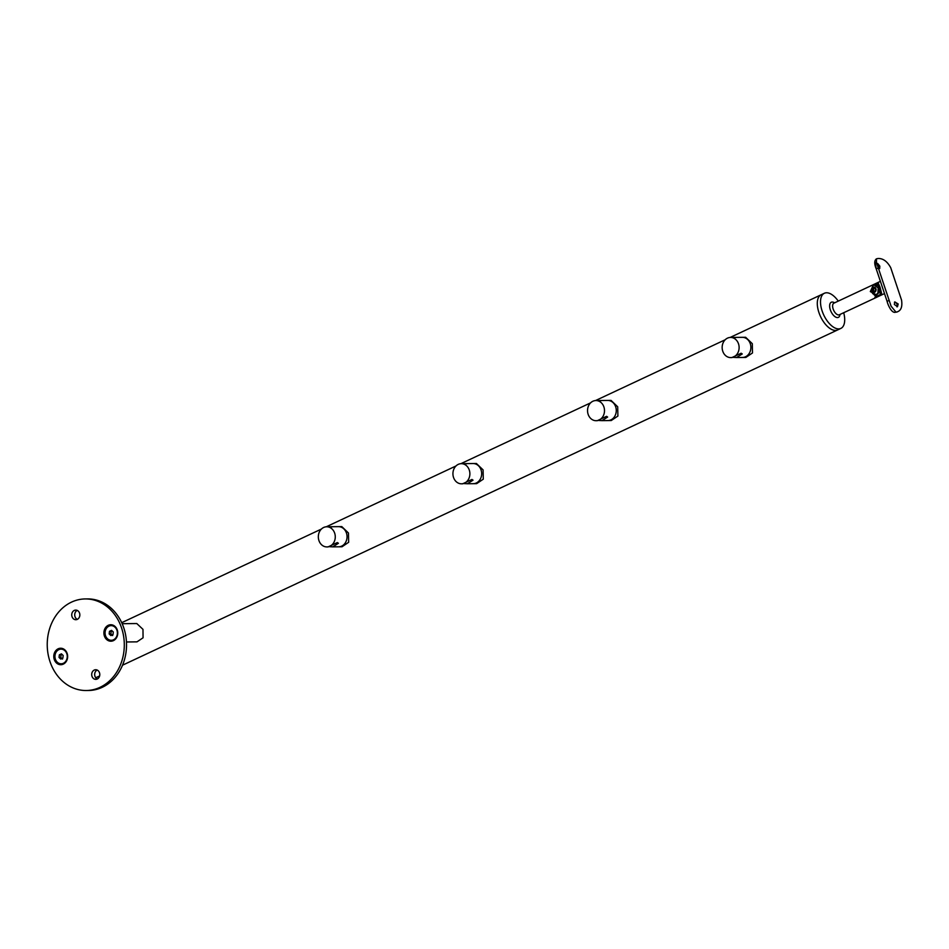 <?xml version="1.0" encoding="UTF-8"?>
<svg xmlns="http://www.w3.org/2000/svg" width="949" height="949" viewBox="0 0 949 949"><rect width="100%" height="100%" fill="white"/><g stroke="black" fill="none" stroke-linecap="round" stroke-linejoin="round"><path stroke-width="1.42" d="M878.454 293.004A4.804 4.045 89.4 0 1 876.995 294.19A4.804 4.045 89.4 0 1 875.547 294.522A4.804 4.045 89.4 0 1 875.346 294.522M878.727 291.877A4.804 4.045 89.4 0 1 876.591 294.19A4.804 4.045 89.4 0 1 875.144 294.522A4.804 4.045 89.4 0 1 872.843 293.704L871.229 291.367L872.76 285.779A4.804 4.045 89.4 0 1 873.602 285.246A4.804 4.045 89.4 0 1 875.049 284.914A4.804 4.045 89.4 0 1 876.817 285.376M871.799 290.702A2.645 2.218 89.4 0 1 875.927 288.757A2.645 2.218 89.4 0 1 871.799 290.702M875.263 291.046L873.602 291.817L872.214 290.501L872.463 288.413L874.124 287.642L875.512 288.959L875.263 291.046M874.515 288.022L873.697 288.401L873.448 290.489L874.444 291.426M872.463 288.413L873.697 288.401M872.214 290.501L873.448 290.489M875.251 284.914A4.804 4.045 89.4 0 1 875.441 284.902A4.804 4.045 89.4 0 1 876.437 285.044M874.243 285.02L878.193 287.879L877.896 293.87L876.152 294.688L870.316 291.568L873.092 285.554M871.372 285.59L833.874 303.17A6.406 3.238 64.9 0 0 833.151 309.006A6.406 3.238 64.9 0 0 839.331 314.771L876.817 297.203L874.907 297.167L880.328 294.629L878.916 287.547L876.508 283.193L871.645 285.471M875.903 296.705A7.782 6.548 89.4 0 0 876.888 297.144L880.257 295.566M876.152 294.688L875.417 294.748M876.508 283.193A6.868 5.777 89.4 0 1 878.679 283.953M881.36 292.683A6.868 5.777 89.4 0 1 880.328 294.629M875.488 294.748A5.042 4.235 89.4 0 1 873.329 294.036M838.264 301.106A19.419 9.787 64.9 0 0 824.373 293.265A19.419 9.787 64.9 0 0 822.119 310.952A19.419 9.787 64.9 0 0 840.85 328.413A19.419 9.787 64.9 0 0 843.697 312.719M730.089 337.464L821.146 294.771A19.419 9.787 64.9 0 0 818.904 312.458A19.419 9.787 64.9 0 0 837.635 329.932L840.85 328.413M894.433 302.233A2.752 1.839 -118.7 0 1 897.137 304.57A2.752 1.839 -118.7 0 1 896.959 306.859M898.193 303.988L894.824 301.889L894.349 304.463L897.469 306.705L898.193 303.988M875.239 262.375L876.307 269.101C874.183 263.964 874.231 260.548 876.437 258.828L876.485 262.505L891.111 306.23L896.01 312.162L897.054 312.019L895.548 312.221A2.752 2.313 89.4 0 0 896.01 312.162C900.779 311.319 902.629 307.298 901.55 300.086L890.72 267.701C887.279 261.402 883.056 258.33 878.05 258.484L876.437 258.828M877.623 264.913A2.752 0.878 -112.3 0 1 878.477 266.693A2.752 0.878 -112.3 0 1 878.738 267.737M879.818 266.135L877.647 263.454L877.872 265.72L879.711 268.543L879.818 266.135M883.804 291.533L880.553 281.829M874.385 295.163A6.145 5.172 -90.6 0 0 878.644 295.412L881.763 293.953L879.984 287.037L877.944 282.517L874.824 283.988A6.145 5.172 -90.6 0 0 874.278 284.285M738.512 343.823A10.071 8.482 -90.6 0 0 730.528 337.441A10.071 8.482 -90.6 0 0 722.758 351.213A10.071 8.482 -90.6 0 0 730.742 357.595A10.071 8.482 -90.6 0 0 738.512 343.823M733.15 357.346L736.602 357.524L742.248 353.953L741.169 353.23L732.438 357.322M730.528 337.441L745.641 337.286L752.308 343.68L752.498 352.957L745.855 357.429L742.509 357.465A10.071 8.482 -90.6 0 0 750.279 343.704A10.071 8.482 -90.6 0 0 742.296 337.322A10.071 8.482 89.4 0 1 750.279 343.704A10.071 8.482 89.4 0 1 742.509 357.465L736.602 357.524M736.388 337.381L735.238 337.607M603.896 406.931A10.071 8.482 -90.6 0 0 595.913 400.549A10.071 8.482 -90.6 0 0 588.143 414.322A10.071 8.482 -90.6 0 0 596.126 420.704A10.071 8.482 -90.6 0 0 603.896 406.931M598.546 420.454L601.986 420.644L607.633 417.062L606.553 416.338L597.823 420.443M595.913 400.549L611.026 400.395L617.704 406.789L617.894 416.065L611.239 420.537L607.894 420.573A10.071 8.482 -90.6 0 0 615.676 406.813A10.071 8.482 -90.6 0 0 607.692 400.431A10.071 8.482 89.4 0 1 615.676 406.813A10.071 8.482 89.4 0 1 607.894 420.573L601.986 420.644M601.785 400.49L600.622 400.727M469.281 470.052A10.071 8.482 -90.6 0 0 461.297 463.67A10.071 8.482 -90.6 0 0 453.527 477.43A10.071 8.482 -90.6 0 0 461.511 483.812A10.071 8.482 -90.6 0 0 469.281 470.052M463.931 483.575L467.382 483.753L473.029 480.17L471.95 479.459L463.207 483.551M461.297 463.67L476.422 463.503L483.088 469.897L483.278 479.174L476.623 483.658L473.29 483.693A10.071 8.482 -90.6 0 0 481.06 469.921A10.071 8.482 -90.6 0 0 473.077 463.539A10.071 8.482 89.4 0 1 481.06 469.921A10.071 8.482 89.4 0 1 473.29 483.693L467.382 483.753M467.169 463.598L466.006 463.836M334.677 533.16A10.071 8.482 -90.6 0 0 326.693 526.778A10.071 8.482 -90.6 0 0 318.923 540.539A10.071 8.482 -90.6 0 0 326.895 546.921A10.071 8.482 -90.6 0 0 334.677 533.16M329.315 546.683L332.767 546.861L338.413 543.279L337.334 542.567L328.603 546.66M326.693 526.778L341.806 526.612L348.473 533.018L348.663 542.282L342.02 546.766L338.674 546.802A10.071 8.482 -90.6 0 0 346.444 533.03A10.071 8.482 -90.6 0 0 338.461 526.648A10.071 8.482 89.4 0 1 346.444 533.03A10.071 8.482 89.4 0 1 338.674 546.802L332.767 546.861M332.553 526.719L331.403 526.944M86.252 690.516L88.471 690.492A45.789 38.529 -90.6 0 0 123.797 627.918A45.789 38.529 -90.6 0 0 87.522 598.914L85.291 598.938A45.789 38.529 89.4 0 1 121.567 627.941A45.789 38.529 89.4 0 1 86.252 690.516A45.789 38.529 89.4 0 1 49.965 661.512A45.789 38.529 89.4 0 1 85.291 598.938M79.55 613.137A4.804 4.045 -90.6 0 0 75.742 610.088A4.804 4.045 -90.6 0 0 72.029 616.66A4.804 4.045 -90.6 0 0 75.837 619.709A4.804 4.045 -90.6 0 0 79.55 613.137M77.32 619.365A4.804 4.045 89.4 0 1 75.007 616.636A4.804 4.045 89.4 0 1 77.225 610.409M99.503 672.782A4.804 4.045 -90.6 0 0 95.695 669.733A4.804 4.045 -90.6 0 0 91.994 676.305A4.804 4.045 -90.6 0 0 95.802 679.354A4.804 4.045 -90.6 0 0 99.503 672.782M97.284 679.01A4.804 4.045 89.4 0 1 94.959 676.281A4.804 4.045 89.4 0 1 97.189 670.053M117.273 629.958A8.244 6.94 89.4 0 1 113.394 640.646A8.244 6.94 89.4 0 1 104.39 635.996A8.244 6.94 89.4 0 1 108.269 625.308A8.244 6.94 89.4 0 1 117.273 629.958M67.154 653.458A8.244 6.94 89.4 0 1 63.275 664.146A8.244 6.94 89.4 0 1 54.271 659.496A8.244 6.94 89.4 0 1 58.15 648.808A8.244 6.94 89.4 0 1 67.154 653.458M122.172 623.695L136.786 623.54L142.979 629.353L143.062 637.799L136.988 641.856L126.454 641.975M62.029 654.419L61.092 654.81L60.772 657.42L62.515 659.069M61.282 663.79L61.187 663.79A7.331 6.169 -90.6 0 0 66.833 653.79A7.331 6.169 -90.6 0 0 61.033 649.14A7.331 6.169 -90.6 0 0 55.374 659.152A7.331 6.169 -90.6 0 0 61.187 663.79A7.331 6.169 -90.6 0 0 61.282 663.79A7.331 6.169 -90.6 0 0 66.928 653.778A7.331 6.169 -90.6 0 0 61.127 649.14A7.331 6.169 -90.6 0 0 61.08 649.14M60.783 659.081L59.04 657.443L59.36 654.822L61.424 653.849L63.168 655.498L62.848 658.12L60.783 659.081M60.772 657.42L59.04 657.443M61.092 654.81L59.36 654.822M112.148 630.919L111.211 631.31L110.891 633.92L112.634 635.569M111.401 640.29L111.306 640.302A7.331 6.169 -90.6 0 0 116.952 630.29A7.331 6.169 -90.6 0 0 111.152 625.64A7.331 6.169 -90.6 0 0 105.505 635.652A7.331 6.169 -90.6 0 0 111.306 640.302A7.331 6.169 -90.6 0 0 111.401 640.29A7.331 6.169 -90.6 0 0 117.047 630.29A7.331 6.169 -90.6 0 0 111.247 625.64A7.331 6.169 -90.6 0 0 111.199 625.64M110.903 635.581L109.159 633.944L109.479 631.322L111.543 630.361L113.299 631.998L112.978 634.62L110.903 635.581M110.891 633.92L109.159 633.944M111.211 631.31L109.479 631.322M824.373 293.265L821.146 294.771A19.419 9.787 64.9 0 0 818.904 312.458A19.419 9.787 64.9 0 0 837.635 329.932L122.516 665.202M840.007 314.451A8.351 4.211 -115.1 0 1 835.867 317.18A8.351 4.211 -115.1 0 1 830.328 309.837A8.351 4.211 -115.1 0 1 834.562 302.85M878.644 295.412A6.406 3.238 64.9 0 0 879.711 295.661A6.406 3.238 64.9 0 0 880.447 295.495A6.406 3.238 64.9 0 0 880.625 295.4M889.177 300.216L887.125 301.45L876.307 269.101L878.347 267.832M876.295 269.077L887.137 301.485M877.22 296.088A6.406 6.406 0 0 0 880.447 295.495L884.492 293.597M874.634 284.071A6.406 6.406 0 0 1 875.002 283.881L880.399 281.355M887.125 301.45C887.706 304.226 891.479 313.609 895.548 312.221M730.742 357.595L731.999 357.571M596.126 420.704L597.384 420.692M461.511 483.812L462.768 483.8M326.895 546.921L328.164 546.909M95.742 677.752L99.633 675.937M121.721 622.686L321.367 529.079M326.254 526.79L455.983 465.971M460.87 463.681L590.598 402.862M595.486 400.573L725.202 339.754"/></g></svg>
